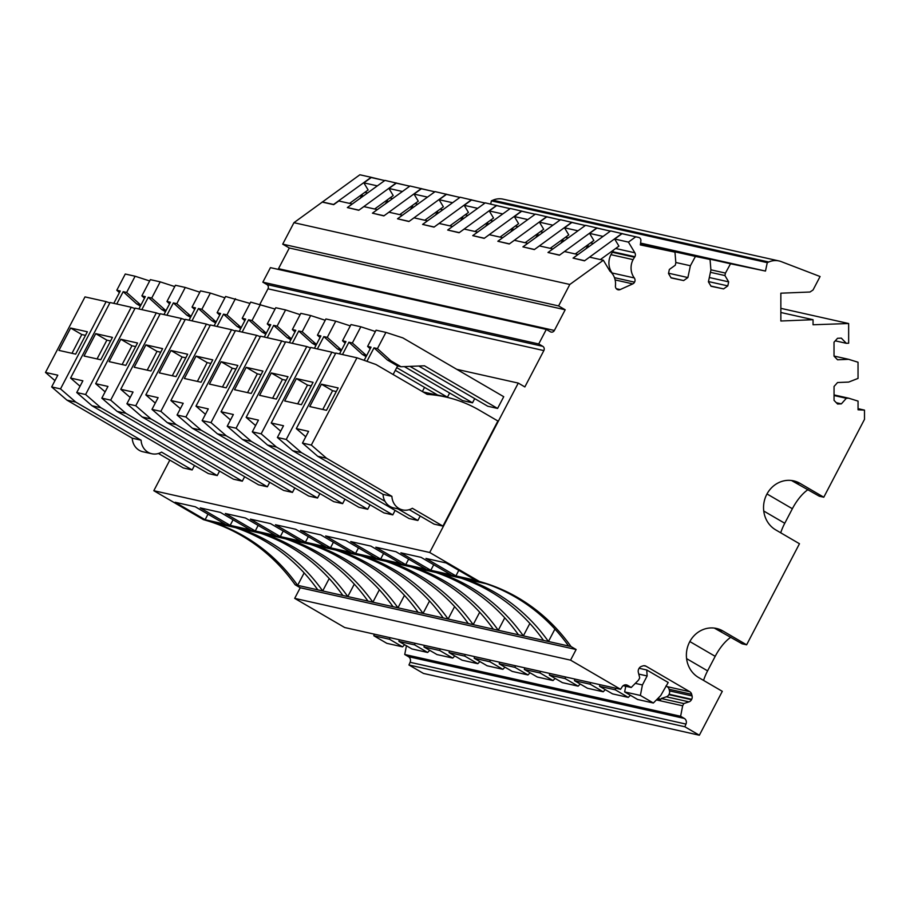 <?xml version="1.0" encoding="UTF-8"?>
<svg xmlns="http://www.w3.org/2000/svg" width="910" height="910" viewBox="0 0 910 910"><rect width="100%" height="100%" fill="white"/><g stroke="black" fill="none" stroke-linecap="round" stroke-linejoin="round"><path stroke-width="1.36" d="M189.041 320.195L195.479 307.864L192.044 307.091L194.649 309.457M191.987 320.855L198.437 308.524L211.893 320.741L215.624 322.925M269.724 482.323L267.381 486.793L258.531 484.814L142.165 416.973L126.911 403.767L133.031 392.039L120.746 389.287L130.198 397.477M185.094 319.785L181.386 318.477L135.761 405.746L151.014 418.953L267.381 486.793M181.386 318.477L160.24 313.745L120.746 389.287M224.906 297.809L210.358 293.077L201.872 309.298L198.437 308.524M210.358 293.077L200.518 290.881L192.044 307.091M201.872 309.298L216.125 321.969M215.34 321.514L211.893 320.741M779.005 260.954A19.042 17.483 102.6 0 0 768.745 262L767.266 262.649L491.377 200.871L492.867 200.211A19.042 17.483 102.6 0 1 503.116 199.165L779.005 260.954A19.042 17.483 102.6 0 1 781.246 261.625L820.081 276.526L813.039 289.994L809.991 292.019L780.848 293.191L780.86 321.002L813.051 319.706L813.051 324.756L848.643 323.528L848.655 343.207L846.311 343.309L841.329 338.133L837.53 338.292L834.015 342.217L834.026 356.128L837.541 359.78L848.655 359.325L858.028 362.237L858.039 378.412L848.677 382.075L837.553 382.53L834.049 386.466L834.049 400.366L837.564 404.017L841.375 403.858L846.345 398.284L848.689 398.193L858.05 401.105L858.05 409.784L864.489 410.114L864.5 419.339L823.789 497.213L800.038 483.369A26.413 24.24 102.6 0 0 793.657 480.867A26.413 24.24 102.6 0 0 766.789 494.335A26.413 24.24 102.6 0 0 775.73 529.893L799.469 543.736L746.621 644.815L722.881 630.971A26.413 24.24 102.6 0 0 716.488 628.457A26.413 24.24 102.6 0 0 689.632 641.937A26.413 24.24 102.6 0 0 698.562 677.495L722.301 691.327L699.358 735.223L423.48 673.445L408.954 664.982L410.103 662.298L685.981 724.087A4.448 4.084 102.6 0 0 684.32 718.434L680.623 716.272L682.659 705.796L683.831 703.555L688.984 701.86A4.493 4.118 102.6 0 0 691.475 699.699L691.68 699.301A4.493 4.118 102.6 0 0 692.078 695.934L691.668 694.307A4.493 4.118 102.6 0 0 689.769 691.702L646.054 666.222A4.493 4.118 102.6 0 0 642.949 665.904L641.425 666.404A4.493 4.118 102.6 0 0 638.945 668.566L638.74 668.952A4.493 4.118 102.6 0 0 638.331 672.331L639.719 677.848L638.547 680.077L631.233 687.482L627.536 685.332A4.448 4.084 102.6 0 0 622.121 686.857L620.586 689.302L570.57 660.148L576.121 649.524L571.059 646.566A190.452 174.811 102.6 0 0 479.388 581.467L429.702 552.495L153.813 490.717L169.817 460.107M429.702 552.495L518.268 383.087L456.763 369.323M418.782 366.025L487.76 406.235L497.588 408.442L503.73 396.703L402.88 337.906L385.92 332.389L377.434 348.61L390.902 360.826L401.037 366.741L424.447 365.797L497.588 408.442M404.336 366.605L462.678 400.616L472.517 402.823L474.701 398.625M395.304 370.347L437.596 395.008L447.436 397.204L449.631 393.018M424.549 387.398L422.365 391.562M305.76 436.789L296.307 428.61L335.801 353.057L356.947 357.801L375.955 364.5L427.2 394.371A140.106 128.594 102.6 0 1 445.695 396.999A140.106 128.594 102.6 0 1 479.513 410.285L497.895 421L442.942 526.105L434.093 524.126L409.261 509.646M420.204 516.027L417.861 520.486L409.011 518.507L292.645 450.677L301.494 452.657L385.044 501.353M395.122 510.408L392.79 514.878L383.929 512.887L267.563 445.058L276.424 447.037L392.79 514.878M370.04 504.788L367.708 509.259L358.858 507.279L242.492 439.439L251.342 441.418L367.708 509.259M344.958 499.18L342.626 503.639L333.777 501.66L217.41 433.82L226.26 435.81L342.626 503.639M319.876 493.561L317.545 498.02L308.695 496.041L192.329 428.212L201.178 430.191L317.545 498.02M294.795 487.942L292.463 492.412L283.613 490.422L167.247 422.593L176.096 424.572L292.463 492.412M244.642 476.715L242.299 481.174L233.449 479.195L117.083 411.354L125.933 413.345L242.299 481.174M219.56 471.096L217.228 475.555L208.367 473.575L92.001 405.746L100.862 407.725L217.228 475.555M194.478 465.476L192.146 469.947L183.297 467.956L158.454 453.487M126.911 403.767L135.761 405.746M150.912 370.984L134.191 367.242L145.884 344.879L162.606 348.621L150.912 370.984M142.165 416.973L151.014 418.953M410.103 662.298A4.448 4.084 102.6 0 0 408.442 656.656L404.734 654.495L406.44 645.759M374.169 634.122L373.839 635.76L386.83 643.324L402.561 646.851L404.666 644.724M620.586 689.302L344.697 627.525L294.692 598.37L300.243 587.746L295.17 584.789A190.452 174.811 102.6 0 0 203.51 519.678L153.813 490.717M259.93 304.179L267.972 288.811A3.174 2.912 102.6 0 0 266.892 284.534L262.842 282.168L270.441 267.642L546.318 329.42L550.379 331.786A3.174 2.912 102.6 0 0 554.372 330.466L565.19 309.775L558.592 305.931L569.819 284.466L603.353 260.237L609.905 271.157A16.505 15.152 102.6 0 1 615.433 285.74A3.811 3.503 102.6 0 0 620.165 289.573L632.791 283.886A3.845 3.526 102.6 0 0 634.304 277.937A16.505 15.152 102.6 0 1 633.087 259.634A16.517 15.163 102.6 0 1 634.588 257.257A3.811 3.492 102.6 0 0 634.85 252.787L628.435 242.106L635.749 236.816L638.627 237.419A3.174 2.912 102.6 0 1 640.867 240.854A4.448 4.084 102.6 0 0 640.856 240.888L640.333 244.915L674.97 252.15L675.834 262.706L675.311 265.197L669.351 269.462L668.497 273.5L671.125 277.937L683.672 280.564L671 277.721M278.039 269.337A3.174 2.912 102.6 0 0 278.494 268.689L289.312 247.998L282.714 244.153L293.941 222.688L359.86 174.777L371.166 177.302L333.583 204.477L322.265 201.94M491.377 200.871L490.706 204.079M479.388 581.467L203.51 519.678M205.103 519.724L175.164 502.274L195.32 506.79L225.259 524.24L205.103 519.724L208.003 514.173M230.173 525.343L200.245 507.894L220.402 512.41L250.341 529.859L230.173 525.343L233.074 519.792M275.423 535.478L255.255 530.962L225.327 513.502L245.484 518.017L275.423 535.478M300.505 541.086L280.337 536.57L250.398 519.121L270.566 523.637L300.505 541.086M325.587 546.705L305.419 542.189L275.48 524.74L295.648 529.256L325.587 546.705M350.657 552.324L330.501 547.809L300.562 530.359L320.729 534.875L350.657 552.324M375.739 557.944L355.583 553.428L325.643 535.967L345.8 540.483L375.739 557.944M400.821 563.552L380.664 559.036L350.725 541.587L370.882 546.102L400.821 563.552M425.903 569.171L405.735 564.655L375.807 547.206L395.964 551.722L425.903 569.171M450.985 574.79L430.817 570.274L400.878 552.825L421.046 557.341L450.985 574.79M476.066 580.409L455.899 575.893L425.96 558.433L446.127 562.949L476.066 580.409M767.266 262.649L765.481 271.066L640.572 243.095M683.672 280.564L687.88 277.55L690.383 265.743L695.445 256.427L710.05 259.486L710.915 270.043L708.412 281.838L711.051 286.286L723.598 288.902L727.807 285.899L728.66 281.861L724.929 275.559L725.452 273.08L730.525 263.763L765.481 271.066M518.268 383.087L524.854 386.932L543.85 350.589A3.174 2.912 102.6 0 0 542.781 346.323L538.72 343.957L546.318 329.42M685.981 724.087L684.832 726.76L408.954 664.982M699.358 735.223L684.832 726.76M385.92 332.389L376.08 330.193L367.606 346.403L370.211 348.769M410 366.377L472.517 402.823M375.386 331.513L360.838 326.781L350.998 324.574L342.524 340.784L345.129 343.161M360.838 326.781L352.363 342.99L366.605 355.673M396.726 367.64L447.436 397.204M350.316 325.894L335.756 321.162L325.916 318.955L317.442 335.176L320.047 337.542M335.756 321.162L327.281 337.371L341.523 350.054M325.234 320.274L310.674 315.542L300.835 313.347L292.36 329.557L294.965 331.923M310.674 315.542L302.2 331.763L316.441 344.435M300.152 314.655L285.592 309.923L275.764 307.728L267.278 323.937L269.895 326.303M285.592 309.923L277.118 326.144L291.359 338.827M275.07 309.047L250.682 302.109L242.208 318.318L244.813 320.695M260.51 304.315L252.036 320.525L266.289 333.208M249.988 303.428L225.6 296.489L217.126 312.71L219.731 315.076M235.428 298.696L226.954 314.905L241.207 327.589M199.825 292.19L185.276 287.458L175.437 285.262L166.962 301.472L169.567 303.838M185.276 287.458L176.802 303.678L191.043 316.361M174.754 286.582L160.194 281.85L150.355 279.643L141.88 295.852L144.485 298.23M160.194 281.85L151.72 298.059L165.961 310.742M149.672 280.962L135.112 276.231L125.273 274.024L116.799 290.244L119.403 292.611M135.112 276.231L126.638 292.44L140.879 305.123M356.947 357.801L311.322 445.07L326.576 458.276L391.903 496.348A15.231 13.98 102.6 0 0 402.595 509.907A15.231 13.98 102.6 0 0 412.355 508.28L442.942 526.105M296.307 428.61L308.592 431.363L302.473 443.079L317.726 456.285L383.042 494.369A15.231 13.98 102.6 0 0 393.746 507.928L402.595 509.907M445.695 396.999L424.549 392.267A140.106 128.594 102.6 0 0 423.013 391.937M335.574 353.489L331.866 352.181L286.24 439.45L301.494 452.657M397.92 508.861L417.861 520.486M292.645 450.677L277.391 437.471L283.51 425.743L271.226 422.991L280.678 431.169M331.866 352.181L310.72 347.449L271.226 422.991M310.492 347.87L306.784 346.562L261.159 433.831L276.424 447.037M267.563 445.058L252.309 431.852L258.44 420.124L246.144 417.372L255.596 425.561M306.784 346.562L285.638 341.83L246.144 417.372M285.41 342.251L281.702 340.943L236.077 428.212L251.342 441.418M242.492 439.439L227.227 426.233L233.358 414.505L221.062 411.752L230.514 419.942M281.702 340.943L260.556 336.211L221.062 411.752M260.328 336.643L256.62 335.335L210.995 422.604L226.26 435.81M217.41 433.82L202.145 420.613L208.276 408.897L195.98 406.144L205.432 414.323M256.62 335.335L235.474 330.592L195.98 406.144M235.258 331.024L231.538 329.716L185.913 416.985L201.178 430.191M192.329 428.212L177.063 415.005L183.194 403.278L170.898 400.525L180.362 408.704M231.538 329.716L210.392 324.984L170.898 400.525M210.176 325.405L206.456 324.096L160.843 411.365L176.096 424.572M167.247 422.593L151.981 409.386L158.112 397.659L145.816 394.906L155.28 403.096M206.456 324.096L185.31 319.364L145.816 394.906M160.012 314.177L156.304 312.869L110.679 400.138L125.933 413.345M117.083 411.354L101.829 398.148L107.96 386.432L95.664 383.679L105.116 391.857M156.304 312.869L135.158 308.126L95.664 383.679M134.93 308.558L131.222 307.25L85.597 394.519L100.862 407.725M92.001 405.746L76.747 392.54L82.878 380.812L70.582 378.06L80.034 386.238M131.222 307.25L110.076 302.518L70.582 378.06M109.848 302.939L106.14 301.631L60.515 388.9L75.78 402.106L141.096 440.19A15.231 13.98 102.6 0 0 151.799 453.749A15.231 13.98 102.6 0 0 161.559 452.111L192.146 469.947M54.953 380.63L45.5 372.44L57.796 375.193L51.665 386.921L66.93 400.127L132.246 438.199A15.231 13.98 102.6 0 0 142.95 451.769L151.799 453.749M106.14 301.631L84.994 296.899L45.5 372.44M145.884 344.879L157.032 351.385L160.729 352.215M147.215 370.165L157.032 351.385M864.489 410.114L858.05 408.67M808.023 489.637A26.663 10.158 -59.8 0 0 804.076 492.799A26.663 10.158 -59.8 0 0 792.36 508.736L784.761 523.273A26.663 10.158 -59.8 0 0 780.723 532.805M746.621 644.815L742.116 643.802L714.316 628.082M730.855 637.239A26.663 10.158 -59.8 0 0 726.908 640.401A26.663 10.158 -59.8 0 0 715.192 656.337L707.593 670.863A26.663 10.158 -59.8 0 0 703.566 680.407M823.789 497.213L819.284 496.212L791.472 480.491M680.623 716.272L404.734 654.495M682.659 705.796L656.417 699.915M683.831 703.555L661.24 698.505L660.649 699.619L658.158 698.163M657.6 698.732L660.649 699.619M389.901 637.648L389.582 639.286L402.561 646.851M389.582 639.286L373.839 635.76M631.233 687.482L623.168 685.685M570.57 660.148L294.692 598.37M576.121 649.524L300.243 587.746M295.17 584.789L571.059 646.566M543.52 640.401A190.452 174.811 102.6 0 0 460.972 578.1L440.804 573.584A190.452 174.811 102.6 0 1 523.352 635.885L529.847 623.452M518.438 634.782A190.452 174.811 102.6 0 0 435.89 572.481L415.733 567.965A190.452 174.811 102.6 0 1 498.271 630.277L504.766 617.833M493.357 629.174A190.452 174.811 102.6 0 0 410.808 566.862L390.652 562.346A190.452 174.811 102.6 0 1 473.189 624.658L479.695 612.225M468.275 623.555A190.452 174.811 102.6 0 0 385.726 561.254L365.57 556.738A190.452 174.811 102.6 0 1 448.118 619.039L454.613 606.606M443.193 617.935A190.452 174.811 102.6 0 0 360.644 555.635L340.488 551.119A190.452 174.811 102.6 0 1 423.036 613.42L429.531 600.987M418.111 612.316A190.452 174.811 102.6 0 0 335.574 550.015L315.406 545.5A190.452 174.811 102.6 0 1 397.954 607.812L404.45 595.367M393.04 606.708A190.452 174.811 102.6 0 0 310.492 544.396L290.324 539.88A190.452 174.811 102.6 0 1 372.873 602.192L379.368 589.76M367.959 601.089A190.452 174.811 102.6 0 0 285.41 538.788L265.242 534.272A190.452 174.811 102.6 0 1 347.791 596.573L354.286 584.14M342.877 595.47A190.452 174.811 102.6 0 0 260.328 533.169L240.172 528.653A190.452 174.811 102.6 0 1 322.709 590.954L329.204 578.521M317.795 589.851A190.452 174.811 102.6 0 0 235.246 527.55L215.09 523.034A190.452 174.811 102.6 0 1 297.638 585.346L304.133 572.902M568.602 646.02A190.452 174.811 102.6 0 0 486.054 583.719L465.886 579.204A190.452 174.811 102.6 0 1 548.434 641.505L554.929 629.072M538.72 343.957L262.842 282.168M565.19 309.775L289.312 247.998M558.592 305.931L282.714 244.153M569.819 284.466L293.941 222.688M352.261 203.999L338.782 200.985L333.697 204.659L322.379 202.134M603.353 260.237L589.589 257.143L584.493 260.829L573.072 258.099L610.655 230.935L635.749 236.816M577.986 254.55L564.507 251.535L559.411 255.209L547.991 252.491L585.574 225.327L610.383 231.14M552.905 248.93L539.425 245.916L534.329 249.59L522.909 246.872L560.503 219.708L585.301 225.521M527.823 243.323L514.343 240.297L509.259 243.982L497.827 241.252L535.421 214.089L560.219 219.901M502.741 237.703L489.262 234.678L484.177 238.363L472.745 235.633L510.339 208.47L535.137 214.294M477.67 232.084L464.18 229.07L459.095 232.744L447.674 230.025L485.257 202.862L510.055 208.674M452.588 226.465L439.098 223.45L434.013 227.125L422.593 224.406L460.176 197.243L484.984 203.055M427.507 220.857L414.027 217.831L408.931 221.517L397.511 218.787L435.094 191.623L459.903 197.436M402.425 215.238L388.945 212.212L383.849 215.898L372.429 213.167L410.012 186.004L434.821 191.828M377.343 209.618L363.863 206.604L358.767 210.278L347.347 207.56L384.941 180.396L409.739 186.209M384.657 180.589L371.166 177.302M674.97 252.15L640.401 244.415M687.88 277.55L668.554 273.216M690.383 265.743L675.812 262.489M695.445 256.427L640.447 244.119M710.05 259.486L640.469 243.903M723.598 288.902L710.926 286.07M727.807 285.899L708.481 281.565M728.66 281.861L709.334 277.527M724.929 275.559L710.426 272.317M725.452 273.08L710.892 269.815M730.525 263.763L640.504 243.607M813.051 319.706L780.86 312.494M848.643 323.528L780.86 308.342M846.311 343.309L835.255 340.829M848.655 359.325L834.026 356.049M841.375 403.858L836.336 402.732M846.345 398.284L834.049 395.531M848.689 398.193L834.049 394.917M255.255 530.962L258.156 525.411M280.337 536.57L283.238 531.03M305.419 542.189L308.319 536.638M330.501 547.809L333.401 542.258M355.583 553.428L358.483 547.877M380.664 559.036L383.565 553.496M405.735 564.655L408.635 559.104M430.817 570.274L433.717 564.723M455.899 575.893L458.799 570.342M628.435 242.106L614.671 239.023L621.974 233.733M600.361 259.566L618.937 246.132L614.671 239.023M612.828 274.433A3.811 3.492 102.6 0 0 612.168 272.989A16.505 15.152 102.6 0 1 610.951 254.675A16.517 15.163 102.6 0 1 612.453 252.298A3.811 3.492 102.6 0 0 613.238 250.25M661.24 698.505L666.393 696.798A4.493 4.118 102.6 0 0 668.884 694.637L669.089 694.25A4.493 4.118 102.6 0 0 669.487 690.872L669.089 689.245A4.493 4.118 102.6 0 0 667.178 686.64L665.984 685.947M638.774 674.094L647.135 675.959L646.748 669.976L639.116 668.27M646.748 669.976L668.202 682.489L660.683 695.604L653.369 703.009L637.626 699.494L624.647 691.918L625.75 686.254M401.037 366.741L397.59 365.968L387.455 360.064L373.999 347.836L377.434 348.61M364.159 360.337L371.041 347.176L367.606 346.403M366.946 361.327L373.999 347.836M390.902 360.826L387.455 360.064M339.521 353.899L345.971 341.557L342.524 340.784M352.363 342.99L348.917 342.217L362.373 354.445L365.82 355.218M342.467 354.559L348.917 342.217M366.104 356.618L362.373 354.445M314.439 348.28L320.889 335.938L317.442 335.176M327.281 337.371L323.835 336.609L337.291 348.826L340.738 349.599M317.385 348.939L323.835 336.609M341.034 350.998L337.291 348.826M289.357 342.661L295.807 330.33L292.36 329.557M302.2 331.763L298.753 330.99L312.21 343.207L315.656 343.98M292.303 343.32L298.753 330.99M315.952 345.39L312.21 343.207M264.275 337.041L270.725 324.711L267.278 323.937M267.233 337.701L273.671 325.37L287.128 337.599L290.574 338.361M277.118 326.144L273.671 325.37M290.87 339.771L287.128 337.599M239.194 331.433L245.643 319.091L242.208 318.318M242.151 332.093L248.601 319.751L262.057 331.979L265.493 332.753M252.036 320.525L248.601 319.751M265.788 334.152L262.057 331.979M214.112 325.814L220.561 313.472L217.126 312.71M217.069 326.474L223.519 314.143L236.975 326.36L240.411 327.134M226.954 314.905L223.519 314.143M240.706 328.533L236.975 326.36M163.959 314.576L170.409 302.245L166.962 301.472M176.802 303.678L173.355 302.905L186.812 315.133L190.258 315.895M166.905 315.235L173.355 302.905M190.543 317.306L186.812 315.133M138.877 308.968L145.327 296.626L141.88 295.852M151.72 298.059L148.273 297.286L161.73 309.514L165.176 310.287M141.823 309.627L148.273 297.286M165.472 311.686L161.73 309.514M113.796 303.349L120.245 291.007L116.799 290.244M126.638 292.44L123.191 291.678L136.648 303.894L140.094 304.668M116.742 304.008L123.191 291.678M140.39 306.067L136.648 303.894M383.042 494.369L391.903 496.348M317.726 456.285L326.576 458.276M302.473 443.079L311.322 445.07M326.474 410.308L309.753 406.554L321.446 384.191L338.167 387.944L326.474 410.308M277.391 437.471L286.24 439.45M301.392 404.688L284.671 400.946L296.364 378.583L313.086 382.325L301.392 404.688M252.309 431.852L261.159 433.831M276.31 399.069L259.589 395.327L271.282 372.963L288.004 376.706L276.31 399.069M227.227 426.233L236.077 428.212M251.228 393.45L234.507 389.708L246.2 367.344L262.922 371.087L251.228 393.45M202.145 420.613L210.995 422.604M226.146 387.842L209.425 384.088L221.119 361.725L237.84 365.479L226.146 387.842M177.063 415.005L185.913 416.985M201.064 382.223L184.355 378.48L196.037 356.117L212.758 359.86L201.064 382.223M151.981 409.386L160.843 411.365M175.994 376.603L159.273 372.861L170.966 350.498L187.676 354.24L175.994 376.603M101.829 398.148L110.679 400.138M125.83 365.376L109.109 361.623L120.802 339.259L137.524 343.013L125.83 365.376M76.747 392.54L85.597 394.519M100.748 359.757L84.027 356.015L95.721 333.651L112.442 337.394L100.748 359.757M132.246 438.199L141.096 440.19M66.93 400.127L75.78 402.106M51.665 386.921L60.515 388.9M75.666 354.138L58.945 350.396L70.639 328.032L87.36 331.775L75.666 354.138M399.24 639.741L398.921 641.379L411.911 648.944L427.643 652.47L429.748 650.343M599.883 684.673L599.565 686.311L612.544 693.875L628.287 697.401L630.391 695.274M574.801 679.053L574.483 680.691L587.473 688.256L603.205 691.782L605.309 689.655M549.72 673.434L549.401 675.072L562.391 682.636L578.123 686.163L580.227 684.036M524.649 667.815L524.331 669.453L537.309 677.029L553.041 680.543L555.145 678.416M499.567 662.207L499.249 663.845L512.228 671.409L527.959 674.936L530.064 672.808M474.485 656.588L474.167 658.226L487.146 665.79L502.889 669.316L504.982 667.189M449.403 650.968L449.085 652.606L462.064 660.171L477.807 663.697L479.9 661.57M424.322 645.349L424.003 646.987L436.982 654.563L452.725 658.078L454.829 655.951M349.554 203.396L368.129 189.974L363.863 182.853L371.178 177.575M584.493 260.829L621.974 233.472M584.379 260.635L573.072 258.099M575.279 253.947L593.855 240.513L589.589 233.404L596.903 228.126M559.411 255.209L596.892 227.853M559.297 255.016L547.991 252.491M550.197 248.328L568.773 234.905L564.507 227.784L571.821 222.506M534.329 249.59L571.81 222.233M534.216 249.408L522.909 246.872M525.115 242.708L543.691 229.286L539.425 222.165L546.739 216.887M509.259 243.982L546.728 216.625M509.145 243.789L497.827 241.252M500.034 237.1L518.609 223.667L514.343 216.557L521.658 211.268M484.177 238.363L521.646 211.006M484.063 238.17L472.745 235.633M474.952 231.481L493.538 218.047L489.273 210.938L496.576 205.66M459.095 232.744L496.564 205.387M458.981 232.55L447.674 230.025M449.87 225.862L468.457 212.439L464.191 205.319L471.494 200.041M434.013 227.125L471.482 199.768M433.899 226.943L422.593 224.406M424.799 220.243L443.375 206.82L439.109 199.7L446.412 194.421M408.931 221.517L446.412 194.16M408.817 221.323L397.511 218.787M399.717 214.635L418.293 201.201L414.027 194.092L421.341 188.802M383.849 215.898L421.33 188.541M383.736 215.704L372.429 213.167M374.636 209.016L393.211 195.582L388.945 188.472L396.26 183.194M358.767 210.278L396.248 182.921M358.654 210.085L347.347 207.56M377.343 185.879L363.863 182.853M402.425 191.487L388.945 188.472M427.507 197.106L414.027 194.092M452.588 202.725L439.109 199.7M477.67 208.344L464.191 205.319M502.752 213.952L489.273 210.938M527.834 219.572L514.343 216.557M552.905 225.191L539.425 222.165M577.986 230.81L564.507 227.784M603.068 236.418L589.589 233.404M647.135 675.959L642.426 684.968L640.378 695.445L653.369 703.009M393.131 374.51L397.59 365.968M321.446 384.191L332.594 390.697L336.29 391.527M322.777 409.477L332.594 390.697M296.364 378.583L307.512 385.078L311.209 385.908M297.695 403.858L307.512 385.078M271.282 372.963L282.441 379.47L286.127 380.289M272.625 398.239L282.441 379.47M246.2 367.344L257.359 373.851L261.045 374.681M247.543 392.631L257.359 373.851M221.119 361.725L232.277 368.232L235.963 369.062M222.461 387.012L232.277 368.232M196.037 356.117L207.196 362.612L210.892 363.443M197.379 381.392L207.196 362.612M170.966 350.498L182.114 357.004L185.811 357.823M172.297 375.773L182.114 357.004M120.802 339.259L131.95 345.766L135.647 346.596M122.133 364.546L131.95 345.766M95.721 333.651L106.879 340.147L110.565 340.977M97.063 358.927L106.879 340.147M70.639 328.032L81.798 334.539L85.483 335.358M71.981 353.308L81.798 334.539M414.983 643.256L414.664 644.894L427.643 652.47M414.664 644.894L398.921 641.379M640.378 695.445L624.647 691.918M642.426 684.968L635.294 683.364M615.626 688.188L615.308 689.826L628.287 697.401M615.308 689.826L599.565 686.311M590.544 682.58L590.226 684.218L603.205 691.782M590.226 684.218L574.483 680.691M565.463 676.96L565.144 678.598L578.123 686.163M565.144 678.598L549.401 675.072M540.381 671.341L540.062 672.979L553.041 680.543M540.062 672.979L524.331 669.453M515.299 665.722L514.98 667.36L527.959 674.936M514.98 667.36L499.249 663.845M490.217 660.114L489.899 661.752L502.889 669.316M489.899 661.752L474.167 658.226M465.147 654.495L464.817 656.133L477.807 663.697M464.817 656.133L449.085 652.606M440.065 648.875L439.746 650.514L452.725 658.078M439.746 650.514L424.003 646.987M360.155 198.517L362.442 194.08M586.063 248.714A16.517 15.163 102.6 0 1 587.371 246.678A3.811 3.492 102.6 0 0 588.167 244.631M560.981 243.095A16.517 15.163 102.6 0 1 562.289 241.059A3.811 3.492 102.6 0 0 563.085 239.011M535.899 237.487A16.517 15.163 102.6 0 1 537.207 235.451A3.811 3.492 102.6 0 0 538.003 233.404M510.817 231.868A16.517 15.163 102.6 0 1 512.137 229.832A3.811 3.492 102.6 0 0 512.922 227.784M485.735 226.249A16.517 15.163 102.6 0 1 487.055 224.213A3.811 3.492 102.6 0 0 487.84 222.165M460.653 220.63A16.517 15.163 102.6 0 1 461.973 218.593A3.811 3.492 102.6 0 0 462.758 216.546M435.583 215.022A16.517 15.163 102.6 0 1 436.891 212.986A3.811 3.492 102.6 0 0 437.687 210.938M410.501 209.402A16.517 15.163 102.6 0 1 411.809 207.366A3.811 3.492 102.6 0 0 412.605 205.319M385.419 203.783A16.517 15.163 102.6 0 1 386.727 201.747A3.811 3.492 102.6 0 0 387.524 199.7M408.442 656.656L684.32 718.434M625.307 684.832L627.536 685.332M267.972 288.811L543.85 350.589M266.892 284.534L542.781 346.323M278.494 268.689L554.372 330.466M371.325 177.564L384.702 180.555L371.314 177.564M396.396 183.183L409.784 186.175L396.396 183.183M421.478 188.791L434.866 191.794L421.478 188.791M446.56 194.41L459.948 197.413L446.56 194.41M471.642 200.029L485.03 203.021L471.642 200.029M496.724 205.649L510.1 208.64L496.724 205.649M521.805 211.256L535.182 214.26L521.805 211.256M546.876 216.876L560.264 219.879L546.876 216.876M571.958 222.495L585.346 225.487L571.958 222.495M597.04 228.114L610.428 231.106L597.04 228.114M638.661 237.43L622.121 233.722L638.627 237.419M492.867 200.211L768.745 262M634.85 252.787L615.66 248.498M612.794 251.751L634.918 256.711M612.453 252.298L634.588 257.257M610.951 254.675L633.087 259.634M612.168 272.989L634.304 277.937M614.466 277.664L634.577 282.168M615.137 279.939L632.791 283.886M620.165 289.573L616.309 288.709M643.836 665.722L646.054 666.222M689.769 691.702L667.178 686.64M669.089 689.245L691.668 694.307M692.078 695.934L669.487 690.872M669.089 694.25L691.68 699.301M691.475 699.699L668.884 694.637M666.393 696.798L688.984 701.86M718.377 629.97L722.881 630.971M795.545 482.368L800.038 483.369M766.993 493.948L792.36 508.736M763.74 511.022L784.761 523.273M689.837 641.55L715.192 656.337M686.584 658.624L707.593 670.863M364.864 192.329L367.572 192.943M593.297 243.482L590.59 242.879M587.712 246.144L589.179 246.462M587.371 246.678L588.52 246.94M565.508 237.26L568.215 237.874M562.63 240.524L564.098 240.854M562.289 241.059L563.438 241.321M540.426 231.652L543.134 232.255M537.548 234.905L539.016 235.235M537.207 235.451L538.356 235.701M515.344 226.033L518.052 226.636M512.478 229.286L513.934 229.616M512.137 229.832L513.285 230.094M490.262 220.413L492.97 221.016M487.396 223.678L488.852 223.996M487.055 224.213L488.204 224.474M465.181 214.794L467.899 215.408M462.314 218.059L463.77 218.389M461.973 218.593L463.122 218.855M440.11 209.186L442.817 209.789M437.232 212.439L438.688 212.769M436.891 212.986L438.04 213.236M415.028 203.567L417.736 204.17M412.15 206.82L413.618 207.15M411.809 207.366L412.958 207.628M389.946 197.948L392.654 198.551M387.068 201.212L388.536 201.531M386.727 201.747L387.876 202.009M361.987 195.593L363.454 195.923M361.657 196.128L362.794 196.389"/></g></svg>
